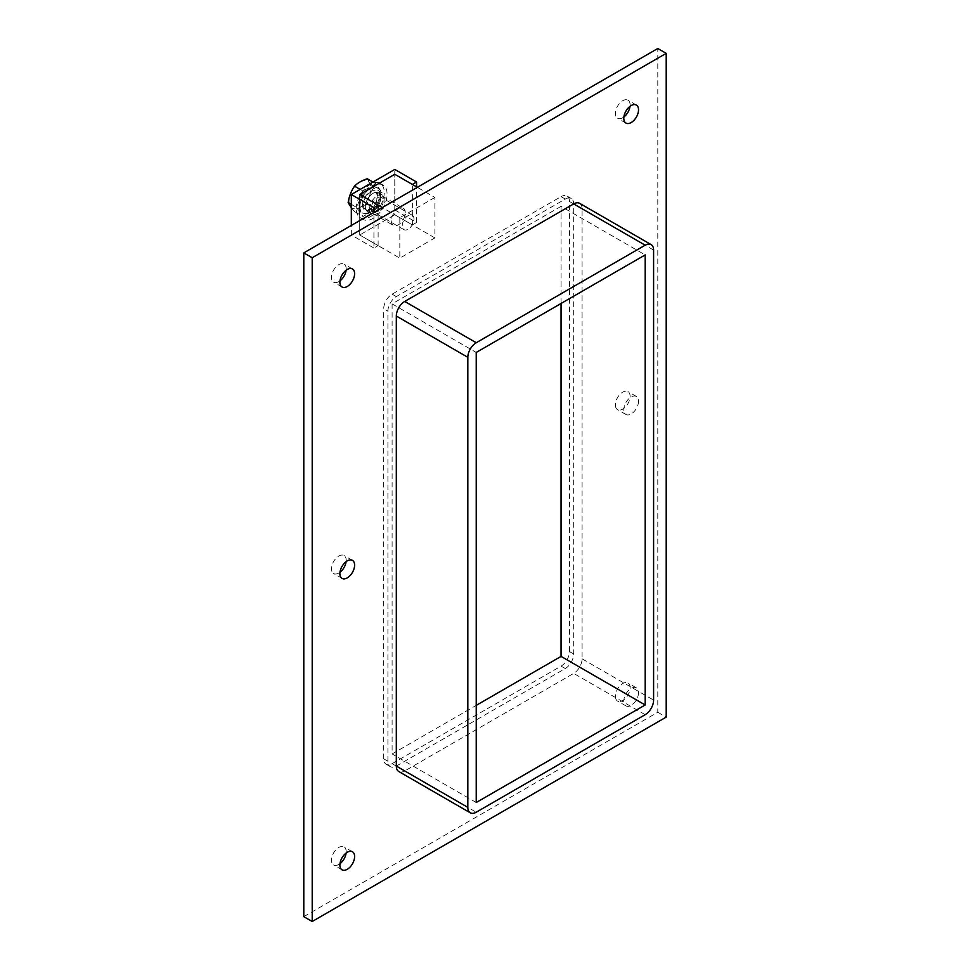 <?xml version="1.0" encoding="UTF-8"?>
<svg xmlns="http://www.w3.org/2000/svg" width="970" height="970" viewBox="0 0 970 970"><rect width="100%" height="100%" fill="white"/><g stroke="black" fill="none" stroke-linecap="round" stroke-linejoin="round"><path stroke-width="0.73" stroke-dasharray="4.85 3.64" d="M638.527 692.628A10.415 6.014 -60 0 1 633.98 703.104A10.415 6.014 -60 0 1 625.953 705.893A10.415 6.014 -60 0 1 623.795 701.128A10.415 6.014 -60 0 1 628.342 690.652A10.415 6.014 -60 0 1 636.369 687.863A10.415 6.014 -60 0 1 638.527 692.628M615.392 696.266A10.415 6.014 120 0 0 617.538 701.031A10.415 6.014 120 0 0 627.954 695.029A10.415 6.014 120 0 0 627.954 683.001A10.415 6.014 120 0 0 619.927 685.79A10.415 6.014 120 0 0 615.392 696.266M346.108 561.642A10.415 6.014 120 0 0 344.047 555.519A10.415 6.014 120 0 0 336.02 558.308A10.415 6.014 120 0 0 331.473 568.784A10.415 6.014 120 0 0 333.632 573.549A10.415 6.014 120 0 0 339.985 572.264M638.527 401.216A10.415 6.014 -60 0 1 633.98 411.692A10.415 6.014 -60 0 1 625.953 414.481A10.415 6.014 -60 0 1 623.795 409.716A10.415 6.014 -60 0 1 628.342 399.24A10.415 6.014 -60 0 1 636.369 396.451A10.415 6.014 -60 0 1 638.527 401.216M615.392 404.866A10.415 6.014 120 0 0 617.538 409.631A10.415 6.014 120 0 0 627.954 403.617A10.415 6.014 120 0 0 627.954 391.601A10.415 6.014 120 0 0 619.927 394.39A10.415 6.014 120 0 0 615.392 404.866M346.108 853.054A10.415 6.014 120 0 0 344.047 846.919A10.415 6.014 120 0 0 336.02 849.708A10.415 6.014 120 0 0 331.473 860.184A10.415 6.014 120 0 0 333.632 864.949A10.415 6.014 120 0 0 339.985 863.676M630.015 106.324A10.415 6.014 120 0 0 627.954 100.189A10.415 6.014 120 0 0 619.927 102.978A10.415 6.014 120 0 0 615.392 113.454A10.415 6.014 120 0 0 617.538 118.219A10.415 6.014 120 0 0 623.892 116.946M346.108 270.242A10.415 6.014 120 0 0 344.047 264.107A10.415 6.014 120 0 0 336.02 266.895A10.415 6.014 120 0 0 331.473 277.371A10.415 6.014 120 0 0 333.632 282.137A10.415 6.014 120 0 0 339.985 280.863M398.791 771.526A11.895 6.863 120 0 0 404.732 770.944L573.682 673.398A11.895 6.863 120 0 0 582.085 658.836L582.085 208.768A11.895 6.863 120 0 0 579.624 203.324M303.792 916.638L657.793 712.259L657.793 48.5M565.267 199.056A11.895 6.863 -60 0 1 571.209 198.474A11.895 6.863 -60 0 1 573.682 203.918L573.682 653.974A11.895 6.863 -60 0 1 565.267 668.548L396.318 766.082A11.895 6.863 -60 0 1 390.376 766.676A11.895 6.863 -60 0 1 387.915 761.232L387.915 311.164A11.895 6.863 -60 0 1 396.318 296.602L565.267 199.056L561.06 196.631L392.11 294.165A11.895 6.863 120 0 0 383.708 308.739L387.915 311.164M657.793 712.259L666.208 717.109M561.06 303.477L561.06 206.343L645.183 254.916M387.915 761.232L383.708 758.795A11.895 6.863 120 0 0 386.169 764.251A11.895 6.863 120 0 0 392.11 763.657L396.318 766.082M565.267 668.548L561.06 666.123L392.11 763.657M383.708 758.795L383.708 308.739M561.06 666.123A11.895 6.863 120 0 0 569.475 651.549L573.682 653.974M573.682 203.918L569.475 201.493L569.475 651.549M569.475 201.493A11.895 6.863 120 0 0 567.013 196.037A11.895 6.863 120 0 0 561.06 196.631M561.06 206.343L392.11 303.877L392.11 753.945L476.234 705.372M476.234 802.505L392.11 753.945M392.11 303.877L476.234 352.45M380.761 197.759A10.9 6.293 120 0 0 378.506 192.775A10.9 6.293 120 0 0 370.103 195.697A10.9 6.293 120 0 0 365.338 206.671A10.9 6.293 120 0 0 367.594 211.654A10.9 6.293 120 0 0 375.996 208.732A10.9 6.293 120 0 0 380.761 197.759A10.9 6.293 -60 0 1 375.996 208.732A10.9 6.293 -60 0 1 367.594 211.654A10.9 6.293 -60 0 1 365.338 206.671A10.9 6.293 -60 0 1 370.103 195.697A10.9 6.293 -60 0 1 378.506 192.775A10.9 6.293 -60 0 1 380.761 197.759M369.546 209.096A10.9 6.293 -60 0 1 374.299 198.123A10.9 6.293 -60 0 1 382.701 195.2A10.9 6.293 -60 0 1 382.701 207.786A10.9 6.293 -60 0 1 371.801 214.091A10.9 6.293 -60 0 1 369.546 209.096M373.923 248.053L351.322 234.995L394.778 209.908L416.566 222.482L412.359 224.907L394.778 214.758L359.724 234.995L378.13 245.616L373.923 248.053L373.923 212.394M378.13 245.616L378.13 209.969M351.322 234.995L351.322 225.44M394.778 209.908L394.778 169.435M416.566 222.482L416.566 186.87M412.359 224.907L412.359 184.433M434.875 237.917L394.778 214.758L394.778 174.285L394.778 214.758L359.724 234.995L359.724 194.521L359.724 234.995L399.822 258.153L434.875 237.917L434.875 197.444L417.355 187.319M362.537 205.046A10.9 6.293 120 0 0 364.793 210.041A10.9 6.293 120 0 0 375.693 203.748A10.9 6.293 120 0 0 375.693 191.151A10.9 6.293 120 0 0 367.291 194.073A10.9 6.293 120 0 0 362.537 205.046M356.22 208.695A19.824 11.446 -60 0 1 364.878 188.738A19.824 11.446 -60 0 1 380.155 183.427A19.824 11.446 -60 0 1 380.155 206.319A19.824 11.446 -60 0 1 360.331 217.765A19.824 11.446 -60 0 1 356.22 208.695M359.033 210.308A19.824 11.446 120 0 0 363.132 219.39A19.824 11.446 120 0 0 382.968 207.944A19.824 11.446 120 0 0 382.968 185.04A19.824 11.446 120 0 0 367.678 190.35A19.824 11.446 120 0 0 359.033 210.308M351.322 207.75L354.511 211.606C357.603 208.489 361.858 206.04 367.254 204.258C368.224 198.11 370.346 192.642 373.62 187.828L382.144 192.751L375.778 209.18L363.035 216.528L356.657 207.471L363.035 191.041L375.778 183.694L382.144 192.751M367.254 204.258L375.778 209.18M373.62 187.828L367.254 178.771M372.929 182.045L375.778 183.694M360.185 189.405L363.035 191.041M351.322 204.379L356.657 207.471M354.511 211.606L363.035 216.528M360.003 207.374A15.544 8.973 120 0 0 370.613 185.27A15.544 8.973 120 0 0 354.511 186.87A15.544 8.973 120 0 0 349.394 204.1A15.544 8.973 120 0 0 360.003 207.374M359.058 206.076A14.623 8.439 -60 0 1 365.447 191.369A14.623 8.439 -60 0 1 376.712 187.452A14.623 8.439 -60 0 1 376.712 204.331A14.623 8.439 -60 0 1 362.089 212.769A14.623 8.439 -60 0 1 359.058 206.076M359.906 206.561A14.623 8.439 120 0 0 362.938 213.254A14.623 8.439 120 0 0 377.56 204.815A14.623 8.439 120 0 0 377.56 187.938A14.623 8.439 120 0 0 366.284 191.854A14.623 8.439 120 0 0 359.906 206.561M363.229 204.646A9.918 5.723 120 0 0 365.29 209.18A9.918 5.723 120 0 0 375.196 203.458A9.918 5.723 120 0 0 375.196 192.012A9.918 5.723 120 0 0 367.557 194.667A9.918 5.723 120 0 0 363.229 204.646M391.274 220.833A9.918 5.723 120 0 0 393.323 225.367A9.918 5.723 120 0 0 403.241 219.644A9.918 5.723 120 0 0 403.241 208.198A9.918 5.723 120 0 0 395.602 210.854A9.918 5.723 120 0 0 391.274 220.833M402.223 225.84A8.306 4.789 -60 0 1 405.848 217.486A8.306 4.789 -60 0 1 412.25 215.255A8.306 4.789 -60 0 1 412.25 224.846A8.306 4.789 -60 0 1 403.944 229.647A8.306 4.789 -60 0 1 402.223 225.84M371.389 208.029A8.306 4.789 120 0 0 373.098 211.836A8.306 4.789 120 0 0 381.404 207.034A8.306 4.789 120 0 0 381.404 197.456A8.306 4.789 120 0 0 375.002 199.674A8.306 4.789 120 0 0 371.389 208.029M434.875 197.444L399.822 217.68L382.301 207.556M399.822 217.68L399.822 258.153M404.732 770.944L476.234 812.217M645.183 714.684L573.682 673.398M582.085 658.836L653.598 700.11M396.318 296.602L392.11 294.165M653.598 250.054L582.085 208.768M636.369 687.863L627.954 683.001M625.953 705.893L617.538 701.031M352.462 560.369L344.047 555.519M342.046 578.399L333.632 573.549M636.369 396.451L627.954 391.601M625.953 414.481L617.538 409.631M352.462 851.781L344.047 846.919M342.046 869.811L333.632 864.949M636.369 105.051L627.954 100.189M625.953 123.081L617.538 118.219M352.462 268.969L344.047 264.107M342.046 286.999L333.632 282.137M386.169 764.251L390.376 766.676M567.013 196.037L571.209 198.474M382.701 195.2L375.693 191.151M371.801 214.091L364.793 210.041M382.968 185.04L380.155 183.427M363.132 219.39L360.331 217.765M377.56 187.938L376.712 187.452M362.938 213.254L362.089 212.769M365.29 209.18L393.323 225.367M375.196 192.012L403.241 208.198M412.25 215.255L381.404 197.456M403.944 229.647L373.098 211.836"/><path stroke-width="1.45" d="M354.608 565.134A10.415 6.014 -60 0 1 350.073 575.61A10.415 6.014 -60 0 1 342.046 578.399A10.415 6.014 -60 0 1 339.888 573.634A10.415 6.014 -60 0 1 344.435 563.158A10.415 6.014 -60 0 1 352.462 560.369A10.415 6.014 -60 0 1 354.608 565.134M339.985 572.264A10.415 6.014 120 0 0 346.108 561.642M354.608 856.546A10.415 6.014 -60 0 1 350.073 867.022A10.415 6.014 -60 0 1 342.046 869.811A10.415 6.014 -60 0 1 339.888 865.046A10.415 6.014 -60 0 1 344.435 854.57A10.415 6.014 -60 0 1 352.462 851.781A10.415 6.014 -60 0 1 354.608 856.546M339.985 863.676A10.415 6.014 120 0 0 346.108 853.054M638.527 109.816A10.415 6.014 -60 0 1 633.98 120.292A10.415 6.014 -60 0 1 625.953 123.081A10.415 6.014 -60 0 1 623.795 118.316A10.415 6.014 -60 0 1 628.342 107.84A10.415 6.014 -60 0 1 636.369 105.051A10.415 6.014 -60 0 1 638.527 109.816M623.892 116.946A10.415 6.014 120 0 0 630.015 106.324M354.608 273.734A10.415 6.014 -60 0 1 350.073 284.21A10.415 6.014 -60 0 1 342.046 286.999A10.415 6.014 -60 0 1 339.888 282.234A10.415 6.014 -60 0 1 344.435 271.758A10.415 6.014 -60 0 1 352.462 268.969A10.415 6.014 -60 0 1 354.608 273.734M339.985 280.863A10.415 6.014 120 0 0 346.108 270.242M666.208 53.362L312.207 257.741L312.207 921.5L666.208 717.109L666.208 53.362L657.793 48.5L303.792 252.891L303.792 916.638L312.207 921.5M573.682 203.918L645.183 245.192A11.895 6.863 -60 0 1 651.125 244.61L579.624 203.324A11.895 6.863 120 0 0 573.682 203.918L404.732 301.452A11.895 6.863 120 0 0 396.318 316.026L396.318 766.082A11.895 6.863 120 0 0 398.791 771.526L470.292 812.811A11.895 6.863 -60 0 1 467.831 807.367L396.318 766.082M303.792 252.891L312.207 257.741M476.234 705.372L561.06 656.399L645.183 704.972L476.234 802.505L476.234 352.45L645.183 254.916L645.183 704.972M561.06 656.399L561.06 303.477M651.125 244.61A11.895 6.863 -60 0 1 653.598 250.054L653.598 700.11A11.895 6.863 -60 0 1 645.183 714.684L476.234 812.217A11.895 6.863 -60 0 1 470.292 812.811M645.183 245.192L476.234 342.737L404.732 301.452M396.318 316.026L467.831 357.312A11.895 6.863 -60 0 1 476.234 342.737M467.831 357.312L467.831 807.367M378.13 209.969L378.13 205.143L359.724 194.521L394.778 174.285L412.359 184.433L416.566 182.008L394.778 169.435L351.322 194.521L373.923 207.58L378.13 205.143M373.923 212.394L373.923 207.58M351.322 225.44L351.322 194.521M416.566 186.87L416.566 182.008M360.185 189.405L354.511 186.131C357.603 183.003 361.858 180.553 367.254 178.771L372.929 182.045M354.511 186.131C351.237 190.932 349.115 196.413 348.133 202.548L351.322 204.379M348.133 202.548L351.322 207.75M417.355 187.319L394.778 174.285L359.724 194.521L382.301 207.556"/></g></svg>
